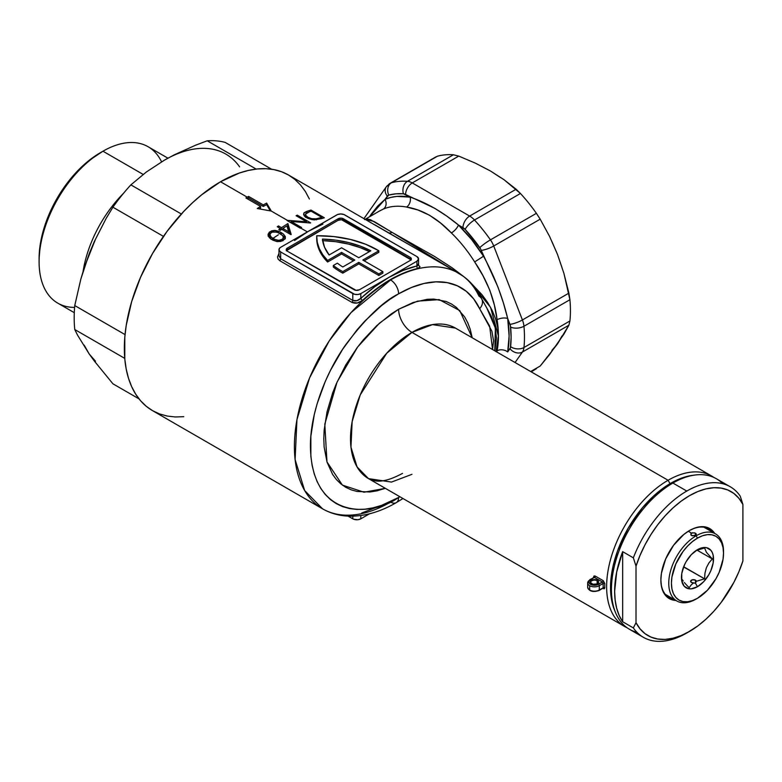 <?xml version="1.0" encoding="UTF-8"?>
<svg xmlns="http://www.w3.org/2000/svg" width="782" height="782" viewBox="0 0 782 782"><rect width="100%" height="100%" fill="white"/><g stroke="black" fill="none" stroke-linecap="round" stroke-linejoin="round"><path stroke-width="1.17" d="M597.145 580.762A3.783 2.18 0 0 0 591.866 580.733A3.783 2.18 0 0 0 591.671 583.773A3.783 2.18 180 0 1 590.693 582.307A3.783 2.18 180 0 1 593.03 580.293A3.783 2.18 180 0 1 597.145 580.762L597.145 583.841L597.145 580.762A3.783 2.18 180 0 1 598.25 582.307A3.783 2.18 180 0 1 597.272 583.773A3.783 2.18 0 0 0 597.145 580.762L597.409 580.303L597.145 580.762M591.534 583.695L591.534 583.695A4.154 2.405 180 0 1 591.534 580.303A4.154 2.405 180 0 1 597.409 580.303L592.883 579.785L591.016 580.664L590.39 582.473L592.883 584.213L596.783 583.998L598.553 582.473L597.409 580.303A4.154 2.405 180 0 1 597.409 583.695A4.154 2.405 180 0 1 591.534 583.695M587.732 583.45A6.803 3.93 0 0 0 589.657 585.698A6.803 3.93 180 0 1 587.673 582.922A6.803 3.93 180 0 1 589.657 580.146A1.134 0.655 60 0 1 590.459 579.687L594.437 577.39L602.453 582.023L596.637 585.024L592.306 585.024L588.914 582.639L588.914 581.358L590.459 579.687A1.134 0.655 -120 0 0 589.892 579.628L587.673 582.922L587.673 587.243A6.803 3.93 0 0 0 589.657 590.019L589.657 585.698L589.657 590.019A6.803 3.93 0 0 0 599.286 590.019L603.186 587.771A88.043 50.83 -60 0 1 603.186 583.45L599.286 585.698L599.286 590.019L599.286 585.698A6.803 3.93 180 0 1 589.657 585.698A6.803 3.93 0 0 0 599.286 585.698L603.186 583.45A1.134 0.635 -178.5 0 1 604.789 583.48A86.91 50.175 120 0 0 604.789 587.741L604.359 588.738L603.254 588.602A1.134 0.655 120 0 0 603.078 588.181M624.632 626.49L368.508 478.623L357.071 466.952L350.962 447.157L352.144 421.635L360.219 394.949L386.738 353.22L411.967 332.389A86.91 50.175 120 0 1 455.427 328.088L432.456 324.628L411.967 332.389L668.082 480.265L670.037 483.647L668.082 480.265A86.91 50.175 120 0 0 610.674 559.032A86.91 50.175 120 0 0 627.105 627.76A86.91 50.175 -60 0 1 624.632 626.49A86.91 50.175 -60 0 1 611.309 556.852A86.91 50.175 -60 0 1 668.082 480.265L411.967 332.389A18.895 10.909 60 0 1 398.605 309.252L417.51 301.138L439.181 299.633L459.748 310.562L472.23 337.795L470.197 329.232L467.724 322.673L464.586 316.827L456.444 307.443L451.507 304.012L446.072 301.461L433.873 299.095L427.236 299.301L413.199 302.487L398.605 309.252L391.274 313.905L376.885 325.507L363.337 339.818L357.042 347.814L345.703 365.096L336.397 383.561L332.624 393.014L327.013 411.899L324.149 430.159L323.787 438.839L324.149 447.099L327.013 462.054L332.624 474.459L336.397 479.552L340.776 483.833L345.703 487.274L351.147 489.825L357.042 491.467L369.974 491.986L376.885 490.852L385.321 488.33L364.011 492.22L342.399 485.104L326.974 461.918L324.794 424.157L337.032 382.115L357.677 346.954L379.534 323.122L398.605 309.252A18.895 10.909 -120 0 0 411.967 332.389A86.91 50.175 120 0 0 355.194 408.976A86.91 50.175 120 0 0 368.508 478.623L391.479 482.083L411.967 474.322M399.866 496.726L398.605 497.46A11.339 6.549 60 0 1 396.259 502.65A11.339 6.549 -120 0 0 398.605 497.46C372.818 516.443 311.637 521.213 310.434 446.551C310.083 412.192 326.768 371.294 345.703 344.735C365.644 318.284 383.278 301.314 398.605 293.827A11.339 6.549 -120 0 0 390.589 279.946L351.098 312.536L329.163 341.001L309.604 377.853L296.955 419.621L295.107 459.572L304.667 490.558L322.575 508.828A136.039 78.542 -60 0 1 301.725 399.817A136.039 78.542 -60 0 1 390.589 279.946L390.198 279.712A136.039 78.542 120 0 0 362.525 300.386L357.296 303.015L351.91 302.37L279.77 260.719L278.109 259.096L277.532 256.955L278.988 253.309M396.259 502.65A11.339 6.549 60 0 1 390.589 502.083A136.039 78.542 -60 0 1 322.575 508.828C330.532 513.373 339.28 515.807 348.821 516.14C364.304 516.511 380.12 512.014 396.259 502.65L402.955 498.515M603.118 588.211A1.134 0.655 -60 0 1 603.254 588.602L604.789 587.741A1.134 0.674 178.5 0 0 603.186 587.771L602.453 588.191L603.186 587.771A88.043 50.83 -60 0 1 603.186 583.45L602.453 582.023L594.437 577.39A1.134 0.655 120 0 0 595.239 576.06L593.567 576.999A1.134 0.635 -178.5 0 1 593.87 577.331A1.134 0.635 1.5 0 0 593.567 576.999A86.91 50.175 -60 0 0 593.548 577.517A86.91 50.175 -60 0 1 593.567 576.999L594.085 575.953L595.239 576.06L603.254 580.684L604.789 583.48A86.91 50.175 120 0 0 604.789 587.741A1.134 0.674 -1.5 0 0 603.186 587.771L599.286 590.019A1.134 0.655 60 0 1 598.484 590.488L595.581 591.378M280.806 233.339L280.308 233.632M278.382 234.786L271.481 239.351M416.004 248.608L388.126 232.645A7.556 4.888 120.3 0 0 392.065 232.362L463.667 276.525L452.211 267.845L434.626 256.506L392.065 232.362A7.556 4.888 -59.7 0 1 388.126 232.645L288.548 175.021A136.039 78.542 120 0 0 220.524 181.756A136.039 78.542 120 0 0 131.659 301.637A136.039 78.542 120 0 0 152.51 410.638L146.175 406.22L140.545 400.716L135.697 394.167L131.659 386.64L128.483 378.214L126.185 368.967L124.797 358.987L124.797 337.208L126.185 325.625L131.659 301.627L140.545 277.297L152.51 253.563L167.084 231.325L183.721 211.463L192.607 202.665L201.766 194.728L220.524 181.756L247.249 197.181L220.524 181.756L239.292 173.057L248.451 170.417L257.337 168.961L265.87 168.697L273.964 169.626L281.549 171.737L288.548 175.021L294.882 179.44L300.503 184.943L305.361 191.492L309.398 199.019M551.877 350.395L557.507 343.914L568.885 325.214L522.415 352.047A9.443 7.449 -144.9 0 1 509.952 348.704L507.684 351.929L509.102 336.025L507.684 318.489L510.402 325.752L511.105 337.179L510.402 347.804L507.684 351.929A7.556 5.122 10.7 0 0 497.098 350.795L496.863 352.017L497.098 350.795A98.249 56.724 -120 0 0 498.417 336.025L497.704 327.453L495.622 318.919L492.201 310.503L487.636 302.458L482.035 294.755L469.972 281.999L490.549 307.326L498.417 336.025L496.023 351.529M494.791 350.815L496.472 337.951L495.035 326.602L491.155 315.967L486.16 306.847M245.91 197.963A136.039 78.542 -60 0 1 247.249 197.181A136.039 78.542 -60 0 1 248.588 196.419L263.28 204.904A136.039 78.542 -60 0 1 266.623 203.095L271.295 211.072L257.268 208.501A136.039 78.542 -60 0 1 260.611 206.448L245.91 197.963A136.039 78.542 -60 0 1 247.249 197.181A136.039 78.542 -60 0 1 248.588 196.419L248.588 197.963A134.142 77.447 120 0 0 247.239 198.736A134.142 77.447 120 0 1 248.588 197.963L248.588 196.419L263.28 204.904A136.039 78.542 -60 0 1 266.623 203.095L266.623 204.64A134.142 77.447 120 0 0 263.28 206.448L263.28 204.904L263.28 206.448L248.588 197.963L263.28 206.448A134.142 77.447 120 0 1 266.623 204.64L266.623 203.095L271.295 211.072L287.365 220.348L271.295 211.072L257.268 208.501A136.039 78.542 -60 0 1 260.611 206.448L245.91 197.963M287.287 220.348L306.583 221.775L296.095 215.724A136.039 78.542 -60 0 1 297.297 215.167L310.659 222.88A136.039 78.542 120 0 0 310.405 222.997L291.06 221.453L301.578 227.523A136.039 78.542 120 0 0 300.689 228.041A136.039 78.542 120 0 0 300.376 228.217L287.023 220.504A136.039 78.542 -60 0 1 287.287 220.348L287.287 220.348A136.039 78.542 120 0 0 287.023 220.504L300.376 228.217A136.039 78.542 -60 0 1 300.689 228.041L307.365 231.892L300.689 228.041A136.039 78.542 -60 0 1 301.578 227.523L291.06 221.453L291.06 222.841L291.06 221.453L310.405 222.997A136.039 78.542 -60 0 1 310.659 222.88L297.297 215.167L297.297 216.419L297.297 215.167A136.039 78.542 120 0 0 296.095 215.724L306.583 221.775L306.583 222.616L306.583 221.775L287.287 220.348M272.713 240.064L269.467 237.806L268.06 235.235L269.155 232.401L271.774 230.807L275.147 230.426L278.715 231.325L283.377 234.014L285.293 236.545L284.531 239.282L280.885 241.413L276.818 241.55L272.713 240.064M280.337 228.53L277.258 226.751A136.039 78.542 -60 0 1 278.451 225.92L281.54 227.699A136.039 78.542 -60 0 1 287.874 223.603L291.197 234.492A136.039 78.542 120 0 0 290.963 234.659L281.706 229.322A136.039 78.542 120 0 0 280.171 230.407L278.793 229.625A136.039 78.542 -60 0 1 280.337 228.53A136.039 78.542 120 0 0 278.793 229.625L280.171 230.407A136.039 78.542 -60 0 1 281.706 229.322L290.963 234.659A136.039 78.542 -60 0 1 291.197 234.492L287.874 223.603A136.039 78.542 120 0 0 281.54 227.699L278.451 225.92A136.039 78.542 120 0 0 277.258 226.751L280.337 228.53L280.337 230.289L280.337 228.53M278.988 255.802L280.65 258.754L280.65 251.951A5.67 3.275 180 0 1 278.988 249.634L278.988 255.802L280.65 258.754L352.79 300.405C355.536 301.481 358.215 300.796 360.805 298.362L360.805 293.602A5.67 3.275 180 0 1 352.79 293.602L352.79 300.405L280.65 258.754L280.65 251.951L352.79 293.602L352.79 300.405L356.905 300.699L360.805 298.362A137.925 79.627 -60 0 1 388.859 277.405A137.925 79.627 -60 0 1 416.914 265.968L416.914 261.208L416.914 265.968L403.043 270.416L388.859 277.405L416.914 261.208A5.67 3.275 180 0 0 418.575 258.891A5.67 3.275 180 0 0 416.914 256.574L344.774 214.923A5.67 3.275 180 0 0 336.759 214.923L280.65 247.317L279.418 248.383L279.096 250.269L280.65 251.951L354.627 294.306L357.902 294.491L360.805 293.602L388.859 277.405L374.686 286.779L360.805 298.362L360.805 293.602L416.914 261.208L418.575 258.891L416.914 256.574L343.914 214.512L340.766 213.965L337.619 214.512L308.704 231.12L322.878 224.131M495.964 351.704L497.792 344.002L498.417 336.025A98.249 56.724 -120 0 0 497.098 319.74A7.556 3.441 171.2 0 1 507.684 318.489A7.556 3.441 -8.8 0 0 497.098 319.74C494.683 299.623 487.206 280.347 474.664 261.921L483.53 256.222C494.576 276.505 502.631 297.258 507.684 318.489L509.952 324.325A9.443 1.994 -21.2 0 0 522.415 319.955L493.725 246.007A9.443 1.994 158.8 0 1 481.262 250.377L483.53 256.222L471.693 239.615L458.447 225.02L465.124 229.39L480.617 248.969L497.919 286.955L503.334 302.732L507.684 318.489A105.805 61.084 60 0 1 507.684 351.929A7.556 5.122 -169.3 0 0 497.098 350.795A98.249 56.724 -120 0 0 498.417 336.025A98.249 56.724 -120 0 0 497.098 319.74L494.361 305.048L489.786 290.132L482.983 275.733L474.664 261.921A98.249 56.724 -120 0 0 451.38 232.948L440.686 223.124L429.621 215.294L417.95 209.996L406.513 207.044A98.249 56.724 -120 0 0 383.219 209.126A7.556 6.158 66.6 0 0 385.047 199.361L369.475 216.8L371.421 213.926L377.794 205.989L385.047 199.361L387.315 196.135A7.556 4.36 60 0 1 388.771 195.089L395.878 193.838L403.444 193.78L410.13 197.123L396.875 196.419L390.756 197.435L385.047 199.361L388.771 195.089A108.639 62.726 60 0 1 403.444 193.78A9.443 7.185 -85.9 0 1 407.451 181.316L453.404 154.777A118.082 68.181 -120 0 0 437.461 156.205L391.499 182.734A118.082 68.181 60 0 1 407.451 181.316A118.082 68.181 -120 0 0 391.499 182.734A9.443 7.625 74.8 0 0 388.771 195.089A9.443 7.625 -105.2 0 1 391.499 182.734L437.461 156.205A118.082 68.181 60 0 1 453.404 154.777L458.741 156.107L412.27 182.929L469.659 216.067L516.12 189.234L504.019 179.704L490.402 170.955L475.27 163.106L458.741 156.107L475.27 163.106L490.402 170.955L504.019 179.704L520.45 193.486L474.488 220.016A118.082 68.181 60 0 1 490.441 239.859L536.393 213.33A118.082 68.181 -120 0 0 520.45 193.486A118.082 68.181 60 0 1 536.393 213.33L540.186 219.175L493.725 246.007L522.415 319.955L568.885 293.133L563.93 273.417L557.507 254.443L551.877 241.452M417.793 264.326L420.032 266.789L417.871 268.431A136.039 78.542 120 0 0 390.198 279.712L390.589 279.946A136.039 78.542 -60 0 1 458.604 273.201A136.039 78.542 -60 0 1 478.975 296.163A11.339 8.592 154.7 0 1 481.908 299.32A11.339 8.592 154.7 0 1 479.63 308.695L491.878 331.148L493.569 340.815L492.552 349.525L489.659 326.143L479.63 308.695A11.339 8.592 -25.3 0 0 481.908 299.32M416.669 248.989L374.676 224.747M306.417 211.511L306.857 211.365A136.039 78.542 -60 0 1 311.001 210.075L324.354 217.787A136.039 78.542 120 0 0 321.656 218.598L314.237 219.898L307.609 218.276L304.785 216.458L303.563 214.581L304.071 212.821L306.417 211.511M561.984 267.522L557.507 254.443L563.93 273.417L569.922 299.721A118.082 68.181 60 0 1 569.922 320.982A118.082 68.181 -120 0 0 569.922 299.721L523.96 326.25A118.082 68.181 60 0 1 523.96 347.521L569.922 320.982L568.885 325.214L563.93 334.119L549.551 354.588L540.186 366.035L530.675 371.538L540.186 366.035L557.507 343.914L561.984 336.006M500.509 177.563L490.402 170.955M183.721 416.698L175.188 416.962L167.084 416.034L159.508 413.922L152.51 410.638L322.575 508.828M286.29 250.748L338.098 220.319L341.499 219.722L411.273 260.005M364.148 260.817L378.84 252.332L364.148 260.817M316.72 237.288L317.248 243.74L319.261 250.084L322.741 256.213L327.599 262.019L341.568 253.955L353.454 260.817L341.568 253.955L327.599 262.019L327.599 260.474L341.568 252.41L354.793 260.044L342.799 266.975A77.467 44.721 180 0 1 337.374 263.163L333.318 265.499A83.136 47.995 0 0 0 342.77 271.618L358.801 262.361L378.84 273.935L382.848 271.618L362.809 260.044L378.84 250.787L365.712 244.277L350.541 239.478L333.963 236.594L316.72 235.753L317.248 242.195L319.261 248.539L322.741 254.668L327.599 260.474A83.136 47.995 180 0 1 316.7 236.711A83.136 47.995 180 0 1 316.72 235.753A83.136 47.995 180 0 1 378.84 250.787L378.84 252.332L378.84 250.787L362.809 260.044L382.848 271.618L382.848 273.162L378.84 275.469L382.848 273.162L382.848 271.618L378.84 273.935L378.84 275.469L358.801 263.905L378.84 275.469L378.84 273.935L358.801 262.361L358.801 263.905L342.77 273.162L358.801 263.905L358.801 262.361L342.77 271.618A83.136 47.995 180 0 1 333.318 265.499L333.318 267.043A83.136 47.995 0 0 0 342.77 273.162L342.77 271.618L342.77 273.162A83.136 47.995 0 0 1 333.318 267.043L333.318 265.499L337.374 263.163A77.467 44.721 180 0 0 342.799 266.975L354.793 260.044L341.568 252.41L341.568 253.955L341.568 252.41L327.599 260.474L327.599 262.019A83.136 47.995 0 0 1 316.7 238.256L316.7 236.711M411.097 259.663A3.783 2.18 0 0 0 410.237 258.891L410.237 257.346L343.435 218.784L343.435 220.319L410.237 258.891L410.237 257.346A3.783 2.18 180 0 1 411.342 258.891A3.783 2.18 180 0 1 410.237 260.435L359.466 289.741L356.064 290.337L287.326 251.178L286.222 249.634L287.326 248.09L338.098 218.784L341.499 218.188L410.237 257.346L411.342 258.891L410.237 260.435L359.466 289.741A3.783 2.18 180 0 1 354.129 289.741L287.326 251.178A3.783 2.18 180 0 1 286.222 249.634A3.783 2.18 180 0 1 287.326 248.09L287.326 249.634L338.098 220.319L338.098 218.784L287.326 248.09L287.326 249.634A3.783 2.18 0 0 0 286.466 250.406M294.521 240.504L308.704 231.12L280.65 247.317A5.67 3.275 180 0 0 278.988 249.634M418.575 258.891L418.575 265.059L416.914 265.968A1.887 1.359 -103 0 0 417.871 268.431A1.887 1.359 77 0 1 416.914 265.968L418.448 265.401L418.184 264.316M343.435 220.319A3.783 2.18 0 0 0 338.098 220.319L338.098 218.784A3.783 2.18 180 0 1 343.435 218.784L343.435 220.319M358.801 257.737L341.568 247.786L329.114 254.971L324.53 247.2L322.477 239.077L335.703 240.142L348.41 242.508L360.228 246.095L370.805 250.807L358.801 257.737L370.805 250.807A77.467 44.721 180 0 0 322.477 239.077A77.467 44.721 180 0 0 329.114 254.971L341.568 247.786L358.801 257.737M322.477 240.621L335.703 241.687L348.41 244.052L360.228 247.64L369.397 251.618A77.467 44.721 0 0 0 322.663 240.621M379.729 210.876L383.219 209.126A7.556 6.158 -113.4 0 0 385.047 199.361A105.805 61.084 60 0 1 410.13 197.123A7.556 5.542 -79.6 0 1 406.513 207.044A7.556 5.542 100.4 0 0 410.13 197.123C426.64 202.734 442.749 212.039 458.447 225.02A7.556 2.717 -45.8 0 1 451.38 232.948A7.556 2.717 134.2 0 0 458.447 225.02L462.983 227.63A9.443 5.454 -60 0 1 469.659 216.067L412.27 182.929A9.443 5.454 120 0 0 405.594 194.503L434.665 208.276L446.63 216.008L458.447 225.02A105.805 61.084 60 0 1 483.53 256.222L474.664 261.921A98.249 56.724 -120 0 0 451.38 232.948C437.187 218.129 422.231 209.498 406.513 207.044A98.249 56.724 -120 0 0 383.219 209.126L379.192 211.208M364.608 219.634L367.129 218.892L370.502 219.732L392.065 232.362L374.001 221.453L365.204 219.283M522.415 352.047L515.055 362.516L522.415 352.047L568.885 325.214L569.922 320.982L523.96 347.521A118.082 68.181 -120 0 0 523.96 326.25A9.443 4.819 174.8 0 1 510.636 327.13A108.639 62.726 60 0 1 510.636 346.69A9.443 6.021 5.8 0 0 523.96 347.521A17.008 9.814 60 0 1 522.415 352.047A17.008 9.814 -120 0 0 523.96 347.521A9.443 6.021 -174.2 0 1 510.636 346.69A7.556 4.36 60 0 1 509.952 348.704A9.443 7.449 35.1 0 0 522.415 352.047M557.507 254.443L549.541 236.34L540.186 219.175L549.541 236.34L557.507 254.443M531.252 371.87L536.393 368.674M369.524 513.794L360.805 518.828L357.902 519.727L353.65 519.238L348.088 516.11L352.79 518.828A5.67 3.275 0 0 0 360.805 518.828L360.805 515.504L360.805 518.828L369.524 513.794M352.79 516.169L352.79 518.828L352.79 516.169M270.289 210.876L266.623 204.64L270.289 210.876M260.611 207.992L260.611 206.448L260.611 207.992A134.142 77.447 120 0 0 259.204 208.833A134.142 77.447 120 0 1 260.611 207.992M313.621 219.859L321.656 218.598A136.039 78.542 -60 0 1 324.354 217.787L311.001 210.075L311.001 211.267L311.001 210.075A136.039 78.542 120 0 0 306.857 211.365L303.758 213.212L304.335 215.998L307.609 218.276L312.282 219.703M305.596 214.053L309.633 211.687A136.039 78.542 -60 0 1 311.168 211.218L321.793 217.347L321.793 218.559L321.793 217.347A136.039 78.542 120 0 0 320.845 217.631L316.368 218.804L316.368 219.85L316.368 218.804L311.813 218.706L307.746 217.22L307.746 218.344L307.746 217.22L305.567 215.177L305.488 214.112L305.567 215.177L306.153 213.203L309.633 211.687A136.039 78.542 120 0 1 311.168 211.218L321.793 217.347A136.039 78.542 -60 0 0 320.845 217.631L320.845 218.852L320.845 217.631L315.84 218.872L311.813 218.706L308.176 217.464L305.567 215.177M306.857 212.772L306.857 211.365L306.857 212.772M305.576 217.376L305.439 216.829M278.451 227.445L278.451 225.92L278.451 227.445M280.337 229.175L281.207 229.673L280.337 229.175M281.54 229.439L281.54 227.699L281.54 229.439M282.048 229.517A133.39 77.017 -60 0 1 282.908 228.94A133.39 77.017 120 0 0 282.048 229.517M287.023 226.291A133.39 77.017 -60 0 1 287.874 225.763L287.874 223.603L287.874 225.763L290.533 234.414L287.874 225.763A133.39 77.017 120 0 0 287.023 226.291M288.714 231.843L288.714 233.359L288.714 231.843L282.908 228.491L282.908 230.016L282.908 228.491A136.039 78.542 -60 0 1 286.886 225.861L288.714 231.843L286.886 225.861A136.039 78.542 120 0 0 282.908 228.491L288.714 231.843M270.328 233.671L268.158 236.262L269.702 234.101L269.702 231.912L268.158 234.072L268.392 236.35L272.116 239.732L277.6 241.648L282.439 240.836L284.736 239.018L285.322 236.663L283.377 234.014L281.188 232.567L281.188 234.189L281.188 232.567L279.985 231.912L274.208 230.397L269.702 231.912L269.702 234.101L270.152 233.779M285.225 238.481L283.671 236.418M285 237.972L285.313 238.793M285.283 237.924L285.322 236.663M268.158 234.072L268.06 235.235M282.341 240.885L282.341 239.253L278.754 240.406L274.257 239.233L271.041 237.044L269.907 234.551L271.031 232.733L273.338 231.746L278.089 232.469L283.094 235.929L283.446 237.601L282.341 239.253L282.341 240.729M283.495 239.38L282.83 235.568L277.053 232.059L272.097 232.117L270.259 233.583L269.995 235.499L269.907 234.551M269.995 235.499L270.464 238.578L270.464 236.369L273.319 238.725L273.319 240.377L273.319 238.725L277.502 240.309L280.679 240.103L282.556 239.067L283.446 237.601M269.898 236.76L271.041 239.253M270.738 238.921L269.995 237.718M283.495 239.36L283.074 240.67M398.605 497.46L381.401 505.436L373.014 507.85L364.862 509.19L357.042 509.434L349.622 508.583L342.672 506.648L336.26 503.637L330.444 499.59L325.292 494.537L320.845 488.535L317.14 481.644L314.227 473.912L312.126 465.437L310.855 456.287L310.855 436.327L314.227 414.802L317.14 403.708L325.292 381.401L330.444 370.404L342.672 349.231L357.042 329.848L364.862 321.06L381.401 305.713L389.964 299.31L398.605 293.827L411.4 287.512L423.932 283.495L435.916 281.852L447.118 282.615L457.294 285.772L466.219 291.256L473.726 298.949L479.63 308.695A124.7 71.993 -60 0 0 398.605 293.827A11.339 6.549 60 0 0 390.589 279.946A136.039 78.542 120 0 1 458.262 273.006M668.082 480.265A86.91 50.175 -60 0 1 711.542 475.955A86.91 50.175 -60 0 1 713.878 477.46A86.91 50.175 120 0 0 668.082 480.265M494.781 350.815L495.377 328.098L486.756 307.844M386.191 186.947A9.443 7.449 35.1 0 0 387.315 196.135A9.443 7.449 -144.9 0 1 386.259 186.849A9.443 7.449 -144.9 0 1 388.204 185.08A17.008 9.814 60 0 1 390.12 183.311A17.008 9.814 60 0 1 391.499 182.734A17.008 9.814 -120 0 0 390.12 183.311L436.151 156.732M490.441 239.859A118.082 68.181 -120 0 0 474.488 220.016A9.443 2.805 137.3 0 0 465.124 229.39A108.639 62.726 60 0 1 479.796 247.65A9.443 1.163 -35 0 1 490.441 239.859A17.008 9.814 60 0 1 493.725 246.007L540.186 219.175L536.393 213.33L490.441 239.859A9.443 1.163 145 0 0 479.796 247.65A7.556 4.36 60 0 1 481.262 250.377A9.443 1.994 -21.2 0 0 493.725 246.007A17.008 9.814 -120 0 0 490.441 239.859M594.467 591.446L592.306 591.192M591.319 590.889L590.459 590.488M589.892 579.628L594.437 577.39A1.134 0.655 -60 0 0 595.239 576.06L603.254 580.684A1.134 0.655 -60 0 1 602.453 582.023A1.134 0.655 120 0 0 603.254 580.684L604.789 583.48A1.134 0.635 1.5 0 0 603.186 583.45L602.453 582.023L598.484 584.31A1.134 0.655 60 0 1 599.286 585.698A1.134 0.655 -120 0 0 598.484 584.31A5.67 3.275 180 0 1 590.459 584.31A5.67 3.275 180 0 1 590.459 579.687L593.646 577.566M598.484 590.488A1.134 0.655 -120 0 0 599.286 590.019A6.803 3.93 180 0 1 589.657 590.019A6.803 3.93 180 0 1 587.732 587.771M594.437 577.39L593.567 577.898M474.488 220.016L520.45 193.486L516.12 189.234L469.659 216.067A17.008 9.814 60 0 1 474.488 220.016A17.008 9.814 -120 0 0 469.659 216.067A9.443 5.454 120 0 0 462.983 227.63A7.556 4.36 60 0 1 465.124 229.39A9.443 2.805 -42.7 0 1 474.488 220.016M523.96 326.25L569.922 299.721L568.885 293.133L522.415 319.955A17.008 9.814 60 0 1 523.96 326.25A17.008 9.814 -120 0 0 522.415 319.955A9.443 1.994 158.8 0 1 509.952 324.325A7.556 4.36 60 0 1 510.636 327.13A9.443 4.819 -5.2 0 0 523.96 326.25M412.27 182.929L458.741 156.107L453.404 154.777L407.451 181.316A17.008 9.814 60 0 1 412.27 182.929A17.008 9.814 -120 0 0 407.451 181.316A9.443 7.185 94.1 0 0 403.444 193.78A7.556 4.36 60 0 1 405.594 194.503A9.443 5.454 -60 0 1 412.27 182.929M280.65 258.754A1.887 1.095 -60 0 1 279.77 260.719A1.887 1.095 120 0 0 280.65 258.754M417.871 268.431A136.039 78.542 120 0 0 390.198 279.712A136.039 78.542 120 0 0 362.525 300.386A1.887 0.733 47.3 0 1 360.805 298.362A1.887 0.733 -132.7 0 0 362.525 300.386C359.085 303.211 355.546 303.875 351.91 302.37A1.887 1.095 120 0 0 352.79 300.405A1.887 1.095 -60 0 1 351.91 302.37L279.77 260.719M74.603 307.394A90.311 52.14 -60 0 1 39.1 261.823A90.311 52.14 -60 0 1 102.96 151.209L100.291 152.754A86.538 49.96 120 0 0 39.1 258.734L40.273 244.277L43.753 229.009L49.413 213.525L57.018 198.433L66.294 184.288L76.871 171.649L88.346 161.004L102.96 151.209A90.311 52.14 120 0 0 43.958 230.798A90.311 52.14 120 0 0 57.809 303.162L74.29 312.683M143.165 174.425L102.96 151.209L143.165 174.425M83.078 271.413A90.311 52.14 -60 0 1 123.488 193.33A90.311 52.14 120 0 0 83.078 271.413M95.521 361.255L89.207 353.992L94.319 361.001L112.921 383.806L139.03 398.879L112.921 383.806L94.319 361.001L89.207 353.992L84.182 345.126M207.21 140.799L256.193 169.078L207.21 140.799A134.142 77.447 -60 0 1 225.167 142.402A134.142 77.447 120 0 0 207.21 140.799L195.783 145.129L207.21 140.799M271.618 169.225L225.167 142.402L271.618 169.225M112.921 207.21L163.448 236.379L112.921 207.21A134.142 77.447 -60 0 1 130.877 184.865A134.142 77.447 120 0 0 112.921 207.21L106.244 218.246L112.921 207.21M164.416 160.163L146.42 171.952L130.877 184.865L181.356 214.004L130.877 184.865L146.42 171.952L164.425 160.154L174.298 154.807L195.783 145.129L174.298 154.807L164.416 160.163A122.813 70.908 120 0 1 239.624 166.879M74.759 329.515L124.749 358.381L74.759 329.515A134.142 77.447 -60 0 1 74.759 305.567A134.142 77.447 120 0 0 74.759 329.515L77.526 335.107L74.759 329.515M84.182 268.382L89.207 253.72L80.829 279.115L74.759 305.567L125.032 334.598L74.759 305.567L80.829 279.115L84.71 266.271L95.521 239.165M89.207 253.72L94.309 241.54L106.244 218.246L94.309 241.54L89.207 253.72M89.207 353.992L77.526 335.107L89.207 353.992M167.925 158.179L148.121 146.742A90.311 52.14 120 0 0 102.96 151.209A90.311 52.14 -60 0 1 161.571 161.835M723.526 553.148L723.526 551.613A38.729 22.365 120 0 0 696.136 535.797L697.476 538.114A36.842 21.27 -60 0 1 723.526 553.148A36.842 21.27 -60 0 1 697.476 598.279L707.446 590.234L715.901 578.827L719.137 572.404L723.027 559.306L723.526 553.148L723.027 547.576L721.542 542.786L719.137 538.974L715.901 536.286L711.952 534.829L707.446 534.644L702.559 535.758L697.476 538.114L692.393 541.623L687.505 546.159L682.999 551.535L675.814 563.988L671.924 577.077L671.425 583.235L671.924 588.817L673.41 593.597L675.814 597.409L679.059 600.097L682.999 601.563L687.505 601.739L692.393 600.635L697.476 598.279A36.842 21.27 -60 0 1 671.425 583.235A36.842 21.27 -60 0 1 697.476 538.114L696.136 535.797A38.729 22.365 120 0 0 668.757 583.235A38.729 22.365 120 0 0 696.136 599.051A38.729 22.365 -60 0 1 676.772 600.967A38.729 22.365 -60 0 1 670.839 569.931A38.729 22.365 -60 0 1 696.136 535.797L691.464 535.494L690.848 533.637L692.383 532.757L695.472 533.187L695.472 535.416L696.136 535.797A38.729 22.365 -60 0 1 715.51 533.881A38.729 22.365 -60 0 1 723.516 552.395M695.472 580.146L695.472 583.235L696.303 581.3L704.582 578.817L704.963 573.177L706.361 567.722L708.922 562.923L712.294 558.934L706.39 552.278L704.582 547.967L700.232 548.993L696.117 550.499L704.582 547.967L706.39 552.278L712.294 558.934L708.922 562.923L706.361 567.722L704.963 573.177L704.582 578.817L696.303 581.3L695.472 580.146L692.383 579.794L690.633 581.309A2.835 1.632 180 0 1 692.383 579.794A2.835 1.632 180 0 1 695.472 580.146A2.835 1.632 180 0 1 696.303 581.3L695.472 583.235L697.476 586.705L695.472 583.235L695.472 580.146M691.464 582.463A2.835 1.632 180 0 1 690.633 581.309L691.464 582.463L695.472 583.235L693.458 582.942L690.936 585.219L693.458 582.942A2.835 1.632 180 0 1 691.464 582.463M697.476 549.678A22.668 13.089 -60 0 1 713.507 558.934A22.668 13.089 -60 0 1 697.476 586.705L691.337 588.836L688.571 588.729L684.142 586.177L681.748 580.879L681.748 573.656L684.142 565.601L686.137 561.652L691.337 554.634L697.476 549.678L703.614 547.547L706.381 547.654L710.809 550.215L712.285 552.561L713.204 555.503L713.204 562.727L710.809 570.782L708.815 574.741L703.614 581.759L697.476 586.705A22.668 13.089 -60 0 1 681.445 577.448A22.668 13.089 -60 0 1 697.476 549.678L697.476 549.678M691.464 533.099L688.287 531.261L691.464 533.099L694.553 532.816L696.303 534.302L695.472 535.416L695.472 533.187L696.088 534.898L692.383 535.836L690.848 534.956L691.464 533.099M689.157 587.722L690.936 585.219L689.157 587.722L685.775 584.183L689.157 587.722M684.367 582.531L685.775 584.183L684.367 582.531M682.363 579.677L683.224 581.026L682.363 579.677M681.445 576.754L681.816 578.533L681.445 576.754M683.595 566.95L684.993 563.783L683.81 566.823L704.582 578.817L683.595 566.95M697.026 550.127L712.294 558.934L697.026 550.127M696.088 533.705L696.303 534.302M636.949 632.315A86.91 50.175 -60 0 1 615.483 612.472A86.91 50.175 -60 0 1 672.891 483.041L670.761 483.227A85.17 49.168 120 0 0 614.496 610.058A85.17 49.168 120 0 0 615.004 611.241M712.598 532.2A39.677 22.903 120 0 0 689.196 530.704A39.677 22.903 -60 0 1 708.766 528.896A39.677 22.903 -60 0 1 712.598 532.2M689.46 530.548A40.429 23.343 -60 0 1 714.631 533.373L709.675 528.554L705.344 526.941L700.398 526.745L695.042 527.967L689.46 530.548L683.879 534.409L673.576 545.289L665.687 558.944L661.416 573.314L660.868 580.068A40.429 23.343 -60 0 1 689.46 530.548L688.922 530.861M730.241 486.756A86.91 50.175 -60 0 1 740.231 496.13A86.91 50.175 120 0 0 686.792 491.057A86.91 50.175 -60 0 1 730.241 486.756L716.351 478.731A86.91 50.175 120 0 0 672.891 483.041L686.792 491.057A86.91 50.175 120 0 0 633.352 557.83L636.02 566.139A83.136 47.995 -60 0 1 689.46 495.69A83.136 47.995 -60 0 1 742.9 504.439L742.9 560.987L742.9 504.439L738.873 498.271L733.848 493.442L727.915 490.031L721.209 488.105L713.858 487.724L705.999 488.877L697.818 491.555L689.46 495.69L681.102 501.203L672.921 507.977L665.071 515.895L657.711 524.771L651.005 534.438L645.072 544.692L640.047 555.337L636.02 566.139L636.02 622.697L640.047 628.855L645.072 633.694L651.005 637.105L657.711 639.021L665.071 639.402L672.921 638.249L681.102 635.58L689.46 631.445L686.792 632.99L697.818 625.932L705.999 619.149L713.858 611.241L721.209 602.365L733.848 582.443L738.873 571.798L742.9 560.987A83.136 47.995 -60 0 1 689.46 631.445A83.136 47.995 -60 0 1 636.02 622.697L633.352 627.917L622.658 621.749L622.658 551.662L633.352 557.83A86.91 50.175 -60 0 1 686.792 491.057L672.891 483.041A86.91 50.175 120 0 0 616.118 559.629A86.91 50.175 120 0 0 629.442 629.266L643.332 637.291A86.91 50.175 -60 0 1 633.352 627.917L622.658 621.749A86.91 50.175 -60 0 1 622.658 551.662L633.352 557.83L636.02 566.139L636.02 622.697L633.352 627.917A86.91 50.175 120 0 0 686.792 632.99A86.91 50.175 -60 0 1 643.332 637.291M673.859 599.286A39.677 22.903 -60 0 1 669.089 597.614A39.677 22.903 -60 0 1 660.868 579.765A39.677 22.903 120 0 0 673.859 599.286M675.892 600.459L669.245 598.582L665.687 595.63L663.048 591.446L661.416 586.197L660.868 580.068A40.429 23.343 -60 0 0 675.892 600.459M614.515 610.107L611.69 600.429L610.82 594.183L610.82 580.557L611.69 573.304L613.127 565.855L617.643 550.645L628.171 528.182L642.364 507.831L653.273 496.316L659.011 491.35L664.856 486.971L676.655 480.158L682.5 477.782L692.295 475.397M742.9 504.439L740.231 496.13L742.9 504.439M622.658 551.662L616.685 572.033L614.642 591.329L615.16 600.175L616.685 608.279L619.197 615.512L622.658 621.749L622.658 551.662M694.827 475.045L692.246 475.397A85.17 49.168 120 0 0 670.761 483.227L672.891 483.041A86.91 50.175 -60 0 1 694.827 475.045A86.91 50.175 -60 0 1 722.734 483.716M416.464 248.871L458.604 273.201C468.75 279.184 476.492 287.854 481.859 299.213L486.218 306.945M379.905 210.778L364.95 219.419M305.43 216.712L305.43 214.522M269.878 237.034L269.878 234.825M455.427 328.088L711.542 475.955M368.508 478.623L374.959 480.803C381.665 482.123 390.853 479.649 402.525 473.384M390.12 183.311L386.259 186.849L363.972 218.569M587.673 587.243C589.032 591.319 592.824 592.414 599.041 590.537L603.02 588.132M361.714 513.002L385.145 504.038M39.1 261.823L39.1 258.734M102.96 151.209L100.291 152.754M665.257 594.32L676.772 600.967M703.986 527.224L715.51 533.881M615.483 612.472L614.496 610.058"/></g></svg>
